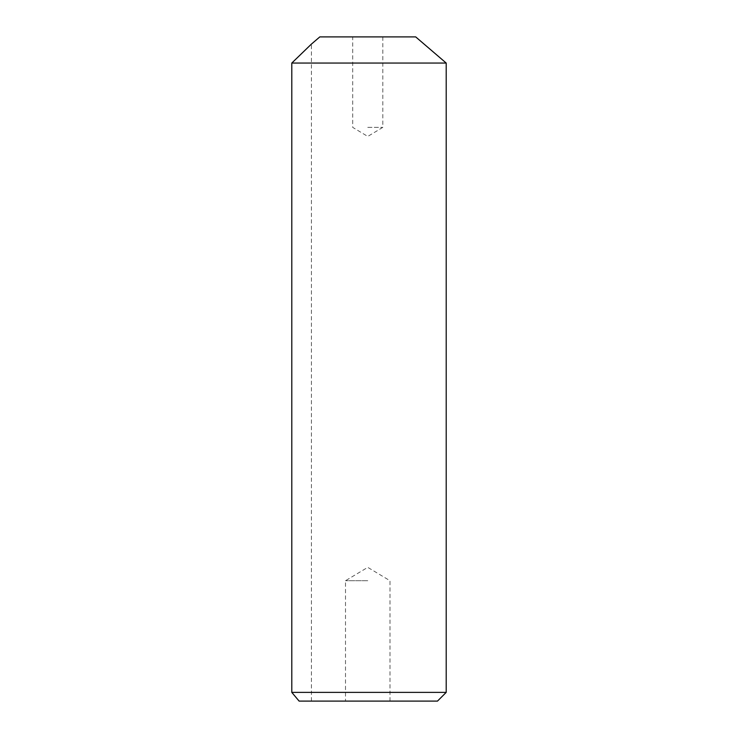 <?xml version="1.0" encoding="UTF-8"?>
<svg xmlns="http://www.w3.org/2000/svg" width="738" height="738" viewBox="0 0 738 738"><rect width="100%" height="100%" fill="white"/><g stroke="black" fill="none" stroke-linecap="round" stroke-linejoin="round"><path stroke-width="0.55" stroke-dasharray="3.69 2.77" d="M299.111 701.1L437.486 701.1M367.755 580.723L345.504 580.723L367.755 580.723M415.697 36.9L319.812 36.9M367.755 127.379L382.81 127.379L367.755 127.379M311.408 701.1L311.408 44.105L291.796 63.053L446.204 63.053M446.204 692.382L291.796 692.382L291.796 63.053M390.005 701.1L390.005 580.723L367.755 567.356L345.504 580.723L345.504 701.1M382.81 36.9L382.81 127.379L367.755 136.419L352.699 127.379L352.699 36.9"/><path stroke-width="1.11" d="M291.796 63.053L311.408 44.105L319.812 36.9L415.697 36.9L446.204 63.053L291.796 63.053L291.796 692.382L446.204 692.382L437.486 701.1L299.111 701.1L291.796 692.382L299.111 701.1M446.204 63.053L446.204 692.382"/></g></svg>
